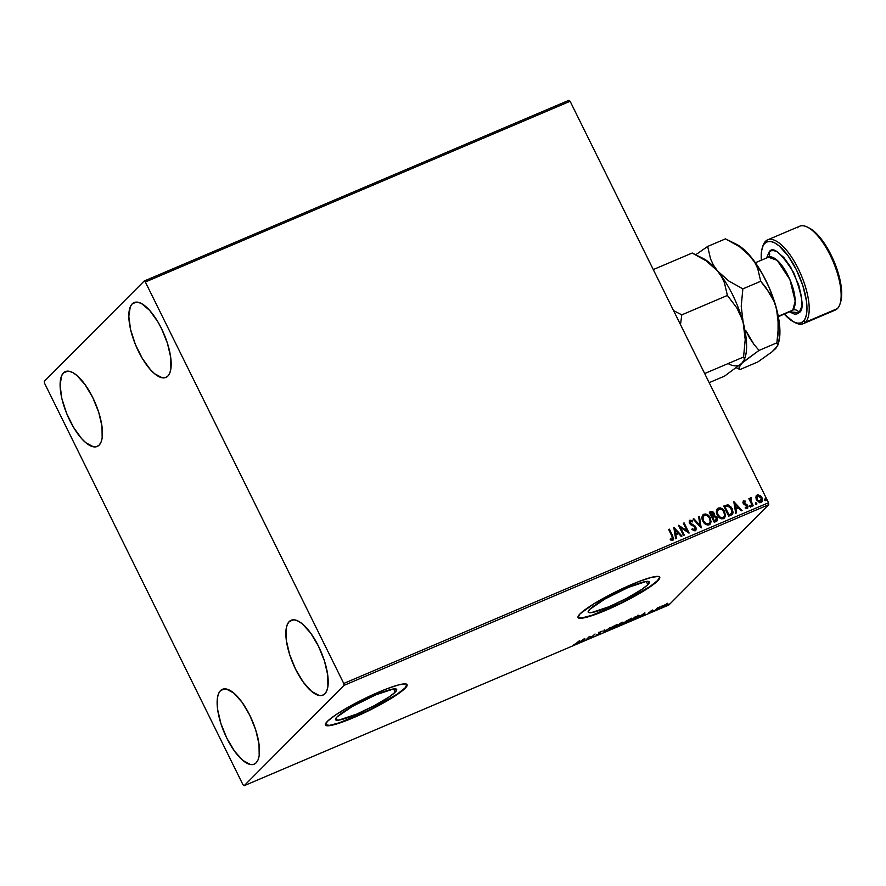 <?xml version="1.0" encoding="UTF-8"?>
<svg xmlns="http://www.w3.org/2000/svg" width="886" height="886" viewBox="0 0 886 886"><rect width="100%" height="100%" fill="white"/><g stroke="black" fill="none" stroke-linecap="round" stroke-linejoin="round"><path stroke-width="1.33" d="M647.843 584.671L646.259 581.449L647.843 584.671L641.962 589.301L626.934 598.194L609.147 606.688L591.394 612.625L588.193 612.171L589.655 609.424A34.1 4.74 -26.3 0 1 622.57 589.965A34.1 4.74 -26.3 0 1 649.316 581.936A34.1 4.74 -26.3 0 1 647.843 584.671A34.1 4.74 -26.3 0 1 614.928 604.13A34.1 4.74 -26.3 0 1 588.182 612.148A34.1 4.74 -26.3 0 1 589.655 609.424L604.972 598.98L628.351 587.396L646.115 581.471L649.305 581.914L647.843 584.671M395.211 692.165L393.628 688.943L395.211 692.165L389.319 696.795L374.302 705.688L356.515 714.182L338.751 720.119L335.561 719.665L337.023 716.918A34.1 4.74 -26.3 0 1 369.938 697.459A34.1 4.74 -26.3 0 1 396.684 689.43A34.1 4.74 -26.3 0 1 395.211 692.165A34.1 4.74 -26.3 0 1 362.296 711.624A34.1 4.74 -26.3 0 1 335.55 719.642A34.1 4.74 -26.3 0 1 337.023 716.918L352.34 706.474L375.719 694.89L393.484 688.965L396.673 689.408L395.211 692.165M325.372 724.859A45.551 6.335 153.7 0 0 361.532 713.762A45.551 6.335 153.7 0 0 404.991 688.001L405.123 688.289A45.551 6.335 -26.3 0 1 361.156 714.293A45.551 6.335 -26.3 0 1 325.428 725.014A45.551 6.335 -26.3 0 1 327.399 721.37L325.439 725.036L329.703 725.634L334 724.737L346.094 720.695L361.266 714.238L384.679 702.244L397.26 694.48L405.123 688.289L407.084 684.623L405.699 683.914L398.523 684.922L386.429 688.965L371.256 695.421L347.844 707.416L335.262 715.179L327.399 721.37A45.551 6.335 -26.3 0 1 371.367 695.366A45.551 6.335 -26.3 0 1 407.095 684.645A45.551 6.335 -26.3 0 1 405.123 688.289L404.991 688.001A45.551 6.335 153.7 0 0 407.006 684.513M578.004 617.365A45.551 6.335 153.7 0 0 614.164 606.268A45.551 6.335 153.7 0 0 657.622 580.507L657.766 580.795A45.551 6.335 -26.3 0 1 613.788 606.799A45.551 6.335 -26.3 0 1 578.06 617.52A45.551 6.335 -26.3 0 1 580.031 613.876L578.082 617.542L582.346 618.14L586.632 617.243L598.737 613.201L613.898 606.744L644.089 590.74L657.766 580.795L659.716 577.129L658.342 576.421L651.155 577.428L639.061 581.471L623.899 587.927L593.709 603.931L580.031 613.876A45.551 6.335 -26.3 0 1 623.999 587.872A45.551 6.335 -26.3 0 1 659.727 577.151A45.551 6.335 -26.3 0 1 657.766 580.795L657.622 580.507A45.551 6.335 153.7 0 0 659.649 577.019M63.449 372.928A40.667 15.217 67 0 1 65.365 371.611A40.667 15.217 67 0 1 94.049 400.273A40.667 15.217 67 0 1 99.132 445.137L96.552 446.688L93.395 446.788L85.809 442.701L81.678 438.659L73.538 427.362L66.572 413.275L61.854 398.545L60.093 385.41L61.555 375.863L63.449 372.928L66.018 371.378L69.186 371.278L72.818 372.618L76.772 375.365L85.045 384.59L92.742 397.526L98.7 412.211L102.001 426.421L102.156 437.983L101.026 442.192L99.132 445.137A40.667 15.217 67 0 1 97.205 446.455A40.667 15.217 67 0 1 68.521 417.782A40.667 15.217 67 0 1 63.449 372.928L67.646 371.145L63.449 372.928M289.19 621.595A40.667 15.217 67 0 1 291.106 620.278A40.667 15.217 67 0 1 319.791 648.94A40.667 15.217 67 0 1 324.874 693.804L322.294 695.355L319.126 695.455L311.551 691.368L303.278 682.142L295.57 669.207L289.622 654.51L286.311 640.312L286.156 628.75L287.297 624.541L289.19 621.595L291.76 620.045L294.927 619.945L298.56 621.285L302.514 624.032L310.787 633.257L318.484 646.193L324.442 660.89L327.742 675.099L327.898 686.65L326.768 690.87L324.874 693.804A40.667 15.217 67 0 1 322.947 695.122A40.667 15.217 67 0 1 294.263 666.46A40.667 15.217 67 0 1 289.19 621.595L293.388 619.812L289.19 621.595M220.47 690.637A40.667 15.217 67 0 1 222.386 689.319A40.667 15.217 67 0 1 251.07 717.981A40.667 15.217 67 0 1 256.154 762.835L253.573 764.385L250.406 764.496L242.83 760.398L234.557 751.184L226.849 738.237L220.902 723.552L217.591 709.343L217.435 697.78L218.576 693.572L220.47 690.637L223.039 689.087L226.207 688.976L233.793 693.073L242.066 702.288L249.763 715.235L255.722 729.92L259.022 744.129L259.177 755.692L258.047 759.9L256.154 762.835A40.667 15.217 67 0 1 254.227 764.153A40.667 15.217 67 0 1 225.542 735.491A40.667 15.217 67 0 1 220.47 690.637L224.667 688.843L220.47 690.637M132.169 303.898A40.667 15.217 67 0 1 134.085 302.58A40.667 15.217 67 0 1 162.769 331.242A40.667 15.217 67 0 1 167.853 376.096L165.272 377.646L162.116 377.757L154.529 373.659L150.399 369.617L142.258 358.321L135.292 344.233L130.574 329.503L128.813 316.368L130.275 306.833L132.169 303.898L134.738 302.336L137.906 302.237L141.538 303.588L149.623 310.366L157.763 321.662L161.462 328.485L167.421 343.181L170.721 357.39L170.876 368.953L169.747 373.161L167.853 376.096A40.667 15.217 67 0 1 165.926 377.414A40.667 15.217 67 0 1 137.241 348.752A40.667 15.217 67 0 1 132.169 303.898L136.366 302.104L132.169 303.898M690.283 521.345L689.928 523.05L691.025 524.158L690.094 521.455L692.398 521.909L692.675 521.034L689.74 520.237L689.208 522.795L690.526 524.601L694.591 526.771L695.333 528.211L694.591 529.762L692.243 528.72L691.888 529.496L694.956 530.847L695.909 530.149L696.208 528.167L694.978 525.985L690.116 522.862L690.46 521.167L692.398 521.909L692.675 521.034L689.507 520.425M145.348 282.003L570.108 101.281L768.516 502.739L343.757 683.471L145.348 282.003L144.174 281.028L44.3 381.357L44.555 383.261L242.974 784.719L244.148 785.705L344.012 685.376L768.771 504.643L668.908 604.972L244.148 785.705L344.012 685.376L343.757 683.471L145.348 282.003L144.174 281.028L44.3 381.357L44.555 383.261L242.974 784.719L244.148 785.705L668.908 604.972L768.771 504.643L768.516 502.739L570.108 101.281L568.934 100.295L144.174 281.028L568.934 100.295L570.108 101.281L145.348 282.003M756.478 495.495L757.275 494.931L755.869 497.013L756.267 499.593L759.679 502.739L761.639 502.229L762.492 500.402L761.063 496.304L757.918 494.753L755.869 497.013L756.434 499.937L761.052 502.572L761.783 502.096M750.475 497.965L749.966 499.615L749.611 498.353L748.869 498.663L752.513 506.05L753.266 505.74L750.83 500.391L751.549 497.677L750.464 497.976L750.154 499.438L749.611 498.353L748.869 498.663L752.513 506.05L753.266 505.74L750.907 500.668L751.549 497.677L750.564 497.866M743.941 501.808L743.708 503.115L744.118 501.631L745.458 501.997L745.58 501.177L743.465 500.823L742.9 502.583L743.963 504.322L747.208 506.438L746.732 507.567L745.325 507.235L745.237 508.099L747.441 508.354L748.072 506.415L746.976 504.599L743.886 502.927L743.963 501.72L745.458 501.997L745.58 501.177L743.232 501M730.983 515.22L732.5 514.19L733.132 512.462L731.471 507.357L728.07 504.865L723.729 506.072L728.724 516.173L732.345 514.345L732.268 508.708L727.694 504.821L723.729 506.072L728.724 516.173L730.983 515.22M716.22 521.5L717.095 517.657L714.094 515.907L717.095 517.657L714.094 515.907L714.127 513.182L711.99 511.576L710.472 511.82L713.95 513.371L710.65 511.632L709.276 512.219L714.271 522.33L717.073 520.857L717.472 518.742L716.253 516.505L714.282 515.718L713.529 512.274L711.646 511.366L709.276 512.219L714.271 522.33L716.929 521.034M701.191 527.89L699.442 516.405L698.622 516.748L700.051 525.42L693.893 518.764L693.085 519.107L701.191 527.89L699.442 516.405L698.622 516.748L700.051 525.42L693.893 518.764L693.085 519.107L701.191 527.89M684.247 535.1L680.537 527.58L689.109 533.029L684.114 522.928L683.372 523.238L687.093 530.78L678.51 525.309L683.505 535.421L684.247 535.1L680.537 527.58L689.109 533.029L684.114 522.928L683.372 523.238L687.093 530.78L678.51 525.309L683.505 535.421L684.247 535.1M672.762 540.305L672.784 536.008L669.417 529.175L668.664 529.496L672.673 537.813L672.419 539.164L670.348 538.976L670.348 539.917L672.762 540.305L673.737 538.688L669.417 529.175L668.664 529.496L671.987 536.218L672.241 539.264L670.348 538.976L670.348 539.917L673.282 539.962M673.77 527.325L675.653 538.754L676.472 538.411L675.863 534.745L678.598 533.582L681.201 536.395L682.01 536.052L673.77 527.325L675.653 538.754L676.472 538.411L675.863 534.745L678.598 533.582L681.201 536.395L682.01 536.052L673.77 527.325M703.872 514.201L702.897 514.899L703.872 514.201C701.701 515.962 701.347 518.277 702.831 521.134L704.636 523.582L707.283 524.999L709.985 524.313L711.104 521.754L709.775 517.014L705.788 513.991L703.451 514.423L702.133 516.328L702.831 521.134C704.215 524.025 706.33 525.254 709.177 524.811L710.118 524.18L710.284 517.9C708.889 514.965 706.751 513.736 703.872 514.201L702.986 514.799M718.324 508.055L717.35 508.752L718.324 508.055C716.143 509.815 715.799 512.119 717.283 514.987L719.089 517.424L721.736 518.853L724.427 518.155L725.556 515.608L724.227 510.857L720.24 507.844L717.904 508.276L716.586 510.181L717.283 514.987C718.668 517.878 720.783 519.096 723.629 518.653L724.571 518.033L724.726 511.754C723.341 508.819 721.204 507.589 718.324 508.055L717.438 508.653M733.818 501.775L735.701 513.204L736.51 512.861L735.912 509.195L738.636 508.032L741.239 510.857L742.058 510.502L733.94 501.72L735.701 513.204L736.51 512.861L735.912 509.195L738.636 508.032L741.239 510.857L742.058 510.502L733.818 501.775M749.8 506.349L750.686 506.969L751.162 506.438L750.154 505.197L749.8 506.349L750.841 506.925L751.04 505.817L750.01 505.241L749.8 506.349L750.01 505.241M755.525 503.912L756.256 504.522L756.899 504.001L756.046 502.761L755.525 503.912L756.566 504.488L756.777 503.381L755.736 502.805L755.525 503.912L755.736 502.805M764.873 499.937L765.604 500.546L766.235 500.025L765.227 498.785L764.873 499.937L765.914 500.512L766.113 499.405L765.083 498.829L764.873 499.937L765.083 498.829M662.141 606.644L663.68 606.688L667.723 603.787L662.739 606.135L662.008 607.165L664.002 606.556L667.8 604.108L664.832 604.861L661.886 607.087M655.241 610.255L660.17 606.832L657.589 607.907L655.994 609.945L660.17 606.832L657.589 607.907L655.241 610.255M652.45 610.066L650.335 611.373L651.199 611.694L648.674 612.89L651.819 611.484L652.262 610.952L651.121 611.008L652.594 610L648.674 612.89L652.14 611.207L651.166 610.963L652.45 610.066M633.712 619.425L639.404 615.593L634.653 617.154L631.452 620.377L638.994 616.268L638.33 615.67L634.653 617.154L631.452 620.377L633.712 619.425M623.024 622.57L620.211 623.312L616.999 626.535L622.149 623.81L621.429 623.644L623.168 622.238L620.211 623.312L616.999 626.535L622.149 623.81L621.429 623.644L623.19 622.271M603.92 632.095L610.365 627.498L604.761 631.286L604.828 629.857L604.008 630.201L603.92 632.095L610.365 627.498L604.761 631.286L604.828 629.857L604.008 630.201L603.92 632.095M586.975 639.304L589.367 636.912L591.837 637.233L595.038 634.011L591.903 636.735L589.434 636.403L586.233 639.626L589.367 636.912L591.671 637.311L595.038 634.011L591.903 636.735L589.434 636.403L586.975 639.304M577.462 642.727L573.807 644.742L577.273 643.247L579.599 640.589L575.158 644.166L578.181 642.45L579.599 640.589L577.462 642.727M584.705 638.418L578.381 642.959L584.738 640.257L584.826 638.363L578.381 642.959L584.738 640.257L584.705 638.418M596.189 635.029L599.8 633.667L600.763 632.814L599.368 632.549L602.214 631.076L598.681 632.814L599.922 633.158L599.578 633.601L596.189 635.029L600.597 633.058L599.368 632.549L601.096 631.397L598.615 632.881L599.855 633.368L596.2 635.029M616.966 624.829L617.11 625.549C618.085 624.608 617.387 624.575 615.006 625.472L609.258 629.237L614.363 627.498L617.243 625.416L616.523 624.918L611.595 627.266L609.258 629.37L608.981 628.794M631.419 618.683L631.563 619.403C632.538 618.45 631.84 618.428 629.459 619.325L623.833 622.869L627.964 621.817L631.696 619.27L630.976 618.771L626.048 621.119L623.711 623.223L623.423 622.648M644.753 612.868L638.429 617.409L644.775 614.707L644.875 612.813L638.429 617.409L644.775 614.707L644.753 612.868M653.104 611.041L654.366 610.399L653.458 611.041M658.83 608.593L660.103 607.962L659.184 608.604M668.177 604.629L669.439 603.986L668.531 604.629M577.938 617.254L582.202 617.852L592.025 615.283L621.773 602.624L649.748 586.698L657.622 580.507L659.727 577.151M325.306 724.748L329.57 725.346L339.393 722.777L369.141 710.118L397.116 694.192L404.991 688.001L406.94 684.335M573.807 644.742L575.28 644.332L573.807 644.742M584.505 638.562L584.738 640.257L583.907 639.913L584.505 638.562M583.996 639.16L581.869 640.689L583.996 639.16M591.56 636.68L591.837 637.233L591.56 636.68M591.527 636.669L591.671 637.311L589.456 636.392L591.527 636.669M599.955 633.191L599.335 632.549M600.597 633.058L600.01 632.704M599.578 633.047L600.132 632.637M604.507 629.99L604.761 631.286L604.507 629.99M604.562 630.887L603.953 631.319L604.562 630.887M609.623 628.75C608.671 629.68 609.369 629.713 611.694 628.838L617.11 625.549L617.199 624.342M609.446 628.894L610.587 628.584M616.49 625.283L617.066 624.708M614.718 625.793C616.578 625.095 617.132 625.117 616.368 625.87L612.005 628.517C610.144 629.204 609.601 629.182 610.365 628.429L614.64 625.638L616.656 625.483L614.43 627.277L610.077 628.938L614.718 625.793M616.368 624.785L616.368 625.87M622.149 623.81L621.363 623.644M621.064 623.855L621.662 623.412M620.621 623.323L622.271 622.891L619.602 624.353L620.543 623.168L622.271 622.891L620.798 624.054L619.602 624.353L620.621 623.323M619.27 624.685L621.396 624.132L618.074 625.881L619.126 624.397L621.396 624.132L618.074 625.881L619.27 624.685M621.396 622.991L622.271 622.891M624.065 622.603C623.124 623.534 623.81 623.556 626.147 622.681L631.563 619.403L631.652 618.195M623.899 622.736L625.04 622.437M630.943 619.137L631.519 618.561M629.16 619.635C631.031 618.937 631.585 618.971 630.81 619.724L626.446 622.371C624.597 623.057 624.054 623.024 624.818 622.282L629.093 619.48L631.109 619.336L629.215 620.92L624.53 622.792L629.16 619.635M630.821 618.638L630.81 619.724M638.042 615.083L638.33 615.67M632.526 619.735L634.996 617.01L637.532 615.958L638.241 616.578L632.526 619.735L635.074 617.177L637.632 616.135L638.142 616.689L632.526 619.735M644.554 613.012L644.775 614.707L643.956 614.363L644.554 613.012M644.033 613.621L641.918 615.139L644.033 613.621M651.177 610.831L651.387 611.539M663.392 606.113L661.853 606.068M661.886 606.589L662.794 606.356M665.807 604.551L666.87 604.64L662.883 606.334L665.807 604.551L666.87 604.64L665.807 605.437L662.883 606.334L665.74 604.407L666.87 604.64M662.595 605.758L663.68 605.825M609.789 628.351L610.365 628.429M620.798 624.054L621.396 624.132M624.242 622.205L624.818 622.282M637.632 616.135L638.573 616.036L638.241 616.578M663.957 606.401L662.883 606.334M673.26 539.951L672.607 536.185L672.574 540.482M672.23 539.352L670.159 539.164L672.385 539.186M673.814 527.558L681.755 536.163L673.814 527.558M675.686 534.934L676.273 538.5L675.686 534.934M674.855 529.917L675.486 533.76L677.58 532.874L675.486 533.76L675.043 529.739L677.768 532.685L675.675 533.571L674.855 529.917M678.61 525.509L687.093 530.78L678.61 525.509M683.405 523.327L684.114 522.928L688.843 533.04L683.937 523.105L683.405 523.327M680.348 527.768L684.025 535.199L680.348 527.768M689.419 520.525L689.386 523.227L695.1 527.469L694.414 529.939L692.243 528.72L691.888 529.496L695.499 530.603M689.961 520.126L692.675 521.034L692.298 521.832L691.213 520.381L689.363 520.569M695.156 530.769L695.864 527.159L690.393 523.692L689.74 522.075L690.46 521.167M695.399 530.703L695.676 527.347L694.978 530.958M693.151 519.185L693.893 518.764L700.051 525.42L693.716 518.941L693.151 519.185M698.644 516.848L699.442 516.405L701.092 527.79L699.253 516.593L698.644 516.848M709.797 524.49L710.949 521.289L709.597 517.191L706.574 514.478L703.683 514.389C706.563 513.913 708.7 515.154 710.096 518.088L710.018 524.268M709.365 523.283L706.939 524.102L704.27 522.363L702.709 518.687L703.595 515.818M703.639 515.796L704.414 515.231C706.718 514.888 708.423 515.896 709.531 518.221C710.727 520.536 710.439 522.386 708.645 523.781L709.298 523.371L708.645 523.781C706.363 524.113 704.68 523.128 703.573 520.813L703.395 520.99C704.492 523.305 706.186 524.302 708.457 523.969L705.655 523.272L703.573 520.813C702.388 518.509 702.664 516.649 704.414 515.231L706.928 515.442L709.132 517.502L710.218 521.322L709.287 523.371M709.21 523.46L708.645 523.781M704.237 515.408C702.476 516.837 702.199 518.698 703.395 520.99L702.952 517.269L704.414 515.231M716.719 521.245L716.907 517.834L716.032 521.688M716.032 520.281L714.326 521.156L712.466 517.402L714.282 516.671L716.342 517.978L715.179 520.791L716.143 520.16M713.263 515.574L712.676 516.04M713.152 515.696L711.956 516.361L710.35 513.116L711.314 512.606L713.385 513.526L712.333 516.195L713.23 515.608M712.333 516.195L710.35 513.116L711.956 516.361L710.539 512.939L713.042 512.972L713.607 515.054L712.521 516.017M716.054 520.27L714.326 521.156L715.367 520.603L714.515 520.968L712.654 517.214L714.326 521.156L712.654 517.214L714.592 516.66L715.988 517.424L716.53 519.595L715.367 520.603M724.25 518.343L725.401 515.143L724.05 511.045L721.027 508.331L718.136 508.243C721.016 507.767 723.153 508.996 724.549 511.942L724.471 518.122M723.818 517.136L721.392 517.956L718.712 516.217L717.162 512.529L718.048 509.671M718.081 509.638L718.867 509.073C721.171 508.741 722.876 509.738 723.984 512.075C725.18 514.378 724.892 516.239 723.098 517.634L723.74 517.225L723.098 517.634C720.816 517.967 719.122 516.981 718.025 514.666L717.837 514.844C718.945 517.158 720.628 518.155 722.91 517.812L720.108 517.125L718.025 514.666C716.829 512.363 717.117 510.502 718.867 509.073L721.592 509.395L723.585 511.355L724.67 515.176L723.74 517.225M723.652 517.313L723.098 517.634M718.679 509.262C716.929 510.69 716.652 512.551 717.837 514.844L717.394 511.122L718.867 509.073M732.035 514.655L732.877 511.211L730.596 506.67L727.694 505.02L723.773 506.161L727.694 504.821L732.268 508.708L732.257 514.434M731.36 513.659L730.086 514.445M729.577 514.666L731.448 513.559L728.779 515.01L729.765 514.478L728.957 514.821L724.992 506.792L728.082 505.961L730.297 507.213L732.19 512.119L731.637 513.371L728.779 515.01L724.803 506.969L728.779 515.01L724.803 506.969L727.771 505.95L731.526 509.018L731.493 513.515M733.863 502.008L741.803 510.613L733.863 502.008M735.723 509.384L736.31 512.95L735.723 509.384M734.904 504.367L735.535 508.21L737.628 507.324L735.535 508.21L735.081 504.189L737.805 507.135L735.723 508.021L734.904 504.367M744.395 503.525L745.525 503.968L744.395 503.525M746.976 504.599L745.336 504.156L746.976 504.599L747.607 505.817L746.976 504.599M743.62 500.745L743.155 503.281L747.064 505.995L746.732 507.567L745.325 507.235L745.237 508.099L747.695 508.165M747.263 508.442L747.607 505.817L747.086 508.63M747.673 508.143L747.452 505.529L744.063 503.58L743.786 501.908M749.611 506.526L749.822 505.43L751.04 505.817L750.652 507.113M750.841 506.925L751.04 505.817M750.885 506.914L750.686 505.729L749.755 505.463M750.852 497.666L751.549 497.677L751.383 498.596L751.361 497.866L750.453 497.976M750.996 498.807L750.719 500.856L753.045 505.828L750.719 500.856L750.896 498.862M755.348 504.09L755.548 502.982L756.777 503.381L756.389 504.666M755.481 503.026L756.411 503.292L756.611 504.477L756.777 503.381M757.275 494.931L759.712 495.473L756.566 495.407M761.052 502.572C762.68 501.354 762.968 499.693 761.916 497.611L759.889 495.296L761.727 497.799C762.791 499.881 762.503 501.531 760.875 502.761M761.462 502.406L762.314 499.87L760.886 496.492L758.416 494.953L756.101 495.938M761.174 501.188L760.653 501.742M760.421 501.853L758.626 501.653L756.998 499.815L756.533 497.71L757.497 495.961L761.174 497.932L760.421 501.853L760.996 501.432L756.998 499.815L760.609 501.675L758.815 501.465L757.187 499.626L757.718 495.839L759.28 495.961L761.384 498.441L761.041 501.398M757.065 496.337L757.718 495.839M757.541 496.027L756.998 499.815L757.142 496.282M764.684 500.114L764.895 499.006L766.113 499.405L765.725 500.701M765.914 500.512L766.113 499.405M765.958 500.501L765.759 499.316L764.828 499.051M677.768 532.685L675.675 533.571L675.043 529.739L677.768 532.685M737.805 507.135L735.723 508.021L735.081 504.189L737.805 507.135M343.757 683.471L768.516 502.739L768.771 504.643L344.012 685.376L343.757 683.471M793.734 321.928L795.484 322.803A45.551 17.044 -113 0 0 805.474 322.194L803.369 321.341A43.923 16.435 67 0 1 793.734 321.928A43.923 16.435 67 0 1 784.298 314.087L793.258 321.673L797.167 323.124L800.59 323.013L803.369 321.341L805.474 322.194A45.551 17.044 67 0 1 803.325 323.667A45.551 17.044 67 0 1 794.598 322.327M762.569 247.072A45.551 17.044 67 0 1 765.504 241.324A45.551 17.044 -113 0 0 762.846 246.098L762.27 247.969A43.923 16.435 67 0 1 764.828 243.362L765.504 241.324A45.551 17.044 67 0 1 767.653 239.851A45.551 17.044 67 0 1 799.781 271.947A45.551 17.044 67 0 1 805.474 322.194L837.403 308.605A45.551 17.044 67 0 1 832.696 310.609M803.325 323.667L835.254 310.089A45.551 17.044 -113 0 0 837.403 308.605L805.474 322.194A45.551 17.044 -113 0 0 798.319 268.868A45.551 17.044 -113 0 0 765.504 241.324L762.791 246.529L761.561 251.081L761.362 260.207A43.923 16.435 67 0 1 762.27 247.969M768.461 257.184A4.884 4.474 44.9 0 0 769.114 252.023C772.813 245.732 781.009 252.621 793.723 272.689C802.705 296.5 804.488 309.834 799.094 312.68A4.884 4.474 44.9 0 0 792.782 310.111L795.207 301.151L789.902 279.544L777.188 260.318L768.406 257.239M778.329 316.634L791.397 311.064A29.282 10.953 -113 0 0 792.782 310.111L778.262 316.291L792.782 310.111A29.282 10.953 -113 0 0 789.127 277.816A29.282 10.953 -113 0 0 768.472 257.184A4.884 4.474 -135.1 0 0 769.114 252.023L766.578 258.025M709.177 382.663L724.527 376.129L709.177 382.663M777.022 346.492L772.038 351.842L757.84 361.953L739.987 369.551L736.443 367.823L739.987 369.551L739.035 367.28L743.697 361.023L745.204 357.136A58.565 21.906 -113 0 0 743.21 322.936A58.565 21.906 -113 0 0 717.516 270.95A58.565 21.906 -113 0 0 703.24 258.524L692.188 253.031L653.281 269.577L692.188 253.031L706.253 260.916L717.516 270.95L721.525 276.676L724.416 282.756L727.395 295.448L681.788 314.862L673.57 310.609L681.788 314.862L727.395 295.448L736.864 307.963L740.519 315.095L743.21 322.936L745.215 339.659L743.575 357.003L704.669 373.549L743.575 357.003L744.517 359.273L741.781 363.282L724.527 376.129L741.781 363.282A58.565 21.906 67 0 1 728.934 364.057M680.492 324.63L681.788 314.862L680.492 324.63M744.572 358.874L744.572 358.874A58.565 21.906 67 0 0 743.21 322.936L745.215 339.659L743.575 357.003L744.417 357.955M742.003 318.938L743.21 322.936L741.217 306.213L742.856 288.869L728.79 280.984L717.516 270.95L721.525 276.676L724.416 282.756L727.395 295.448L736.864 307.963L742.003 318.938M700.76 257.472L700.76 257.472A58.565 21.906 67 0 1 717.516 270.95L713.518 265.224L710.627 259.144L707.648 246.452L695.72 254.758L707.648 246.452L725.501 238.855L739.566 246.74L750.841 256.774L762.403 273.907L769.103 287.474L774.475 301.705L778.13 315.615L779.824 328.274L779.902 333.856L778.484 343.048M695.189 254.492L706.253 260.916L717.516 270.95A58.565 21.906 67 0 1 743.21 322.936L741.217 306.213L742.856 288.869L728.79 280.984L717.516 270.95L713.518 265.224L710.627 259.144L707.648 246.452L725.501 238.855L739.566 246.74L750.841 256.774A58.565 21.906 -113 0 0 736.554 244.348L728.502 240.316M744.428 326.934L743.21 322.936L744.428 326.934M749.567 337.909L745.912 330.777L753.997 344.421L749.567 337.909M739.145 368.598L739.865 365.53L743.177 361.953L759.036 350.424L753.997 344.421L759.036 350.424L776.889 342.827L777.764 345.385L778.517 342.96A58.565 21.906 -113 0 0 776.535 308.76L778.528 325.483L776.889 342.827L777.731 343.779M775.095 349.106L777.83 345.097L776.202 347.91L772.038 351.842L757.84 361.953L739.987 369.551M736.51 244.326L746.843 252.322L754.839 262.5L757.729 268.58L760.709 281.272L770.178 293.787L773.832 300.919L776.535 308.76A58.565 21.906 -113 0 0 750.841 256.774L754.839 262.5L757.729 268.58L760.709 281.272L742.856 288.869L760.709 281.272L765.748 287.274L773.832 300.919L776.535 308.76L778.063 316.955L778.074 334.155L776.889 342.827L759.036 350.424L741.781 363.282M797.433 227.735A45.551 17.044 67 0 1 807.423 227.137A45.551 17.044 67 0 1 833.095 261.503A45.551 17.044 67 0 1 840.061 303.832A45.551 17.044 67 0 1 837.403 308.605A45.551 17.044 -113 0 0 831.71 258.369A45.551 17.044 -113 0 0 799.582 226.262L767.653 239.851M809.128 227.99L813.924 231.224L822.861 241.18L831.179 255.157L834.701 262.998L839.795 278.913L841.179 286.366L841.7 293.1L840.615 302.06M764.828 243.362L767.619 241.679L771.03 241.568L774.951 243.03L779.226 245.987L788.152 255.943L796.47 269.92L802.904 285.79L806.47 301.129L806.637 313.622L805.418 318.163L803.369 321.341A43.923 16.435 67 0 0 796.47 269.92A43.923 16.435 67 0 0 764.828 243.362M791.408 311.064L792.782 310.111A4.884 4.474 -135.1 0 1 799.094 312.68L789.504 311.872L794.266 314.065L796.924 313.976L799.094 312.68L801.631 306.667L801.908 302.192L801.509 296.954L798.729 285.026L790.611 266.952L783.778 257.461L776.989 251.768L773.932 250.638L771.274 250.716L769.114 252.023L766.578 257.981M840.061 303.832L840.637 301.971A43.923 16.435 -113 0 0 833.925 261.149A43.923 16.435 -113 0 0 809.173 228.012L807.423 227.137M599.268 632.726L598.991 632.15M600.752 632.737L600.464 632.161M622.315 623.511L622.027 622.936M622.382 622.714L622.105 622.127M621.507 623.932L621.23 623.356M638.573 616.047L638.285 615.46M653.048 611.13L652.76 610.554M658.774 608.693L658.497 608.117M667.878 603.864L667.601 603.288M667.08 604.285L666.793 603.709M662.684 606.688L662.396 606.113M668.122 604.717L667.834 604.141M755.393 262.743L768.472 257.184"/></g></svg>
